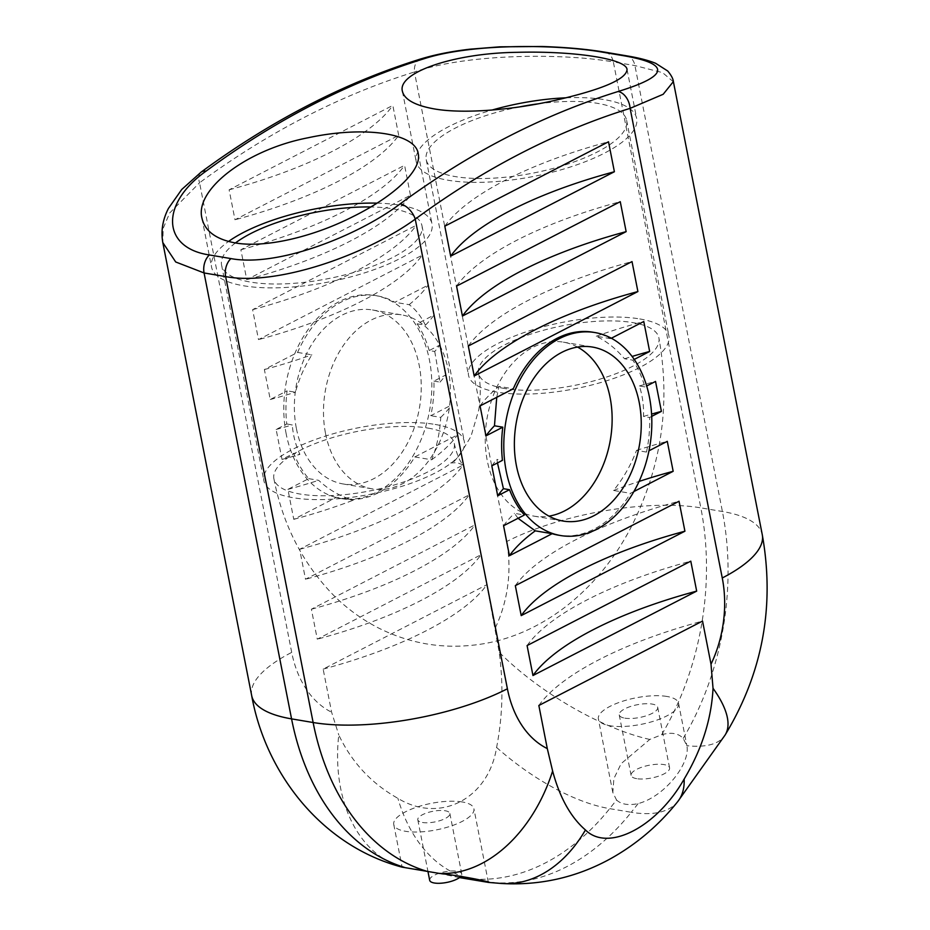 <?xml version="1.0" encoding="UTF-8"?>
<svg xmlns="http://www.w3.org/2000/svg" width="930" height="930" viewBox="0 0 930 930"><rect width="100%" height="100%" fill="white"/><g stroke="black" fill="none" stroke-linecap="round" stroke-linejoin="round"><path stroke-width="0.7" stroke-dasharray="4.65 3.49" d="M429.672 880.28A16.333 5.406 168.9 0 1 444.668 871.829A16.333 5.406 168.9 0 1 461.745 873.991A16.333 5.406 168.9 0 1 460.734 876.467M422.464 822.48A16.333 5.406 -11.1 0 0 440.46 820.481A16.333 5.406 -11.1 0 0 449.864 813.471A16.333 5.406 -11.1 0 0 432.799 811.32A16.333 5.406 -11.1 0 0 417.803 819.76A16.333 5.406 -11.1 0 0 422.464 822.48M636.701 778.666A19.6 6.487 168.9 0 1 631.11 775.399A19.6 6.487 168.9 0 1 649.094 765.262A19.6 6.487 168.9 0 1 669.577 767.855A19.6 6.487 168.9 0 1 658.289 776.259A19.6 6.487 168.9 0 1 636.701 778.666M624.832 718.146A19.6 6.487 -11.1 0 0 646.42 715.74A19.6 6.487 -11.1 0 0 657.708 707.335A19.6 6.487 -11.1 0 0 637.224 704.742A19.6 6.487 -11.1 0 0 619.229 714.891A19.6 6.487 -11.1 0 0 624.832 718.146M459.467 877.583L420.151 869.608L402.225 867.19M462.257 801.962A40.85 13.508 -11.1 0 0 417.279 806.984A40.85 13.508 -11.1 0 0 393.75 824.48A40.85 13.508 -11.1 0 0 418.326 831.99A40.85 13.508 -11.1 0 0 473.916 808.751A40.85 13.508 -11.1 0 0 462.257 801.962M393.75 824.48L402.12 867.144A139.686 98.243 104.5 0 1 338.776 734.967C351.807 762.402 371.523 783.525 397.901 798.335C439.844 824.073 488.564 798.882 496.597 747.453C502.712 716.03 503.572 684.306 499.189 652.256L486.867 584.714L323.152 669.123L331.615 712.217L338.776 734.967M616.532 799.974C621.217 804.392 628.413 805.601 638.096 803.613C664.869 796.661 690.653 763.158 686.875 745.709L683.201 738.397C678.354 733.2 671.158 731.991 661.625 734.758L649.791 739.455L621.17 763.623L613.87 778.643L612.823 792.534L616.532 799.974A678.935 481.752 -80.4 0 1 609.685 808.647A242.614 172.155 -80.4 0 1 473.149 879.048A678.935 481.752 -80.4 0 1 464.465 878.373M666.891 696.454A40.85 13.508 -11.1 0 0 621.914 701.476A40.85 13.508 -11.1 0 0 598.385 718.971A40.85 13.508 -11.1 0 0 622.961 726.481A40.85 13.508 -11.1 0 0 678.551 703.243A40.85 13.508 -11.1 0 0 666.891 696.454M678.551 703.243L686.875 745.709A139.686 49.976 -147.7 0 0 725.063 735.095M428.033 428.102A91.896 30.399 168.9 0 1 454.259 443.377A91.896 30.399 168.9 0 1 369.931 490.912A91.896 30.399 168.9 0 1 273.897 478.764A91.896 30.399 168.9 0 1 326.837 439.39A91.896 30.399 168.9 0 1 428.033 428.102M504.769 388.542A91.896 30.399 168.9 0 1 478.531 373.255A91.896 30.399 168.9 0 1 562.859 325.733A91.896 30.399 168.9 0 1 658.893 337.869A91.896 30.399 168.9 0 1 605.953 377.255A91.896 30.399 168.9 0 1 504.769 388.542M566.103 97.801A112.321 37.154 168.9 0 1 604.581 99.673A112.321 37.154 168.9 0 1 636.643 118.343A112.321 37.154 168.9 0 1 571.938 166.482A112.321 37.154 168.9 0 1 448.26 180.269A112.321 37.154 168.9 0 1 416.198 161.599A112.321 37.154 168.9 0 1 492.017 110.054M519.754 106.857A102.114 33.782 -11.1 0 0 426.219 159.635A102.114 33.782 -11.1 0 0 532.925 173.119A102.114 33.782 -11.1 0 0 626.622 120.307A102.114 33.782 -11.1 0 0 597.467 103.335A102.114 33.782 -11.1 0 0 537.773 103.869M376.952 203.147A112.321 37.154 168.9 0 1 399.935 205.181A112.321 37.154 168.9 0 1 431.997 223.851A112.321 37.154 168.9 0 1 367.292 271.99A112.321 37.154 168.9 0 1 243.625 285.777A112.321 37.154 168.9 0 1 211.563 267.108A112.321 37.154 168.9 0 1 228.524 241.463M235.453 242.951A102.114 33.782 -11.1 0 0 221.584 265.131A102.114 33.782 -11.1 0 0 328.278 278.628A102.114 33.782 -11.1 0 0 421.988 225.816A102.114 33.782 -11.1 0 0 392.832 208.843A102.114 33.782 -11.1 0 0 370.71 206.972M639.77 318.932A102.114 33.782 168.9 0 1 668.914 335.904A102.114 33.782 168.9 0 1 575.217 388.717A102.114 33.782 168.9 0 1 468.511 375.22A102.114 33.782 168.9 0 1 527.333 331.464A102.114 33.782 168.9 0 1 639.77 318.932M435.135 424.44A102.114 33.782 168.9 0 1 464.279 441.413A102.114 33.782 168.9 0 1 370.582 494.225A102.114 33.782 168.9 0 1 263.876 480.729A102.114 33.782 168.9 0 1 322.698 436.972A102.114 33.782 168.9 0 1 435.135 424.44M651.698 416.384L649.605 417.477A102.928 73.04 -80.4 0 1 646.478 452.073L648.977 450.783M633.865 491.563L630.47 493.307A102.928 73.04 -80.4 0 1 558.535 535.192M592.759 332.196A102.928 73.04 -80.4 0 1 610.557 338.648L611.336 338.241M634.225 359.422L632.807 360.154A102.928 73.04 -80.4 0 1 644.897 386.903L646.676 385.997M577.507 347.053A88.222 62.601 99.6 0 0 563.359 342.147A88.222 62.601 99.6 0 0 487.297 460.803A88.222 62.601 99.6 0 0 534.018 516.138A88.222 62.601 99.6 0 0 548.991 516.138M610.557 338.648L596.258 336.23C606.72 341.333 616.125 348.843 624.483 358.759L632.807 360.154M496.736 397.331L499.003 386.38L513.29 388.787M497.469 462.919L496.934 459.42L502.456 460.35M518.033 518.289L514.441 513.337L524.38 515.022M646.478 452.073L636.527 450.387C630.924 465.093 623.274 478.45 613.579 490.459L630.47 493.307M644.897 386.903L639.375 385.973C642.502 395.552 643.886 405.713 643.525 416.442L649.605 417.477M596.258 336.23A238.406 78.864 168.9 0 1 643.781 321.513M624.483 358.759A238.406 78.864 168.9 0 1 632.075 356.446M639.375 385.973A238.406 78.864 168.9 0 1 655.534 381.428M643.525 416.442A238.406 78.864 168.9 0 1 651.581 414.094M613.579 490.459A238.406 78.864 168.9 0 1 639.061 481.438M636.527 450.387A238.406 78.864 168.9 0 1 667.287 441.343M503.572 525.741A238.406 78.864 168.9 0 1 514.441 513.337M444.807 226.176A238.406 78.864 168.9 0 1 608.511 141.779M456.56 286.091A238.406 78.864 168.9 0 1 620.264 201.682M468.313 346.007A238.406 78.864 168.9 0 1 632.028 261.597M480.066 405.922A238.406 78.864 168.9 0 1 499.003 386.38M491.819 465.837A238.406 78.864 168.9 0 1 496.934 459.42M515.336 585.656A238.406 78.864 168.9 0 1 679.04 501.258M538.842 705.486A238.406 78.864 168.9 0 1 702.545 621.077M527.089 645.571A238.406 78.864 168.9 0 1 690.792 561.162M286.184 433.892A102.928 73.04 -80.4 0 1 374.918 295.461A102.928 73.04 -80.4 0 1 427.056 350.18A102.928 73.04 -80.4 0 1 413.385 455.293A102.928 73.04 -80.4 0 1 340.694 498.457A102.928 73.04 -80.4 0 1 286.184 433.892M296.414 428.614A88.222 62.601 99.6 0 0 343.135 483.96A88.222 62.601 99.6 0 0 419.535 407.363A88.222 62.601 99.6 0 0 372.477 309.969A88.222 62.601 99.6 0 0 296.414 428.614M398.703 135.362L392.82 105.404L229.117 189.813L234.999 219.771L398.703 135.362A238.406 78.864 -11.1 0 1 234.999 219.771M410.456 195.277L404.585 165.319L240.87 249.728L246.752 279.686L410.456 195.277A238.406 78.864 -11.1 0 1 246.752 279.686M422.208 255.192L416.338 225.234L252.623 309.644L258.505 339.601L422.208 255.192A238.406 78.864 -11.1 0 1 258.505 339.601M469.232 494.841L463.349 464.884L299.646 549.293L305.517 579.25L469.232 494.841A238.406 78.864 -11.1 0 1 305.517 579.25M480.984 554.757L475.102 524.799L311.399 609.208L317.281 639.166L480.984 554.757A238.406 78.864 -11.1 0 1 317.281 639.166M429.207 350.54A102.928 73.04 99.6 0 0 417.117 323.791L433.961 315.107L428.091 285.15L394.866 302.273A102.928 73.04 99.6 0 0 377.08 295.833A102.928 73.04 99.6 0 0 297.6 352.424L264.376 369.547L270.258 399.505L287.103 390.821A102.928 73.04 99.6 0 0 286.766 423.987L276.14 429.462L282.011 459.42L293.822 453.329A102.928 73.04 99.6 0 0 308.702 478.648L287.893 489.378L293.764 519.335L336.462 497.318A102.928 73.04 99.6 0 0 342.845 498.817A102.928 73.04 99.6 0 0 414.78 456.944L457.479 434.926L451.596 404.969L430.788 415.698A102.928 73.04 99.6 0 0 433.915 381.102L445.726 375.011L439.844 345.065L429.207 350.54L434.74 351.47A238.406 78.864 -11.1 0 0 439.844 345.065M325.535 433.52A88.222 62.601 99.6 0 0 372.256 488.866A88.222 62.601 99.6 0 0 448.655 412.281A88.222 62.601 99.6 0 0 401.597 314.875A88.222 62.601 99.6 0 0 325.535 433.52M433.915 381.102L439.995 382.125L434.74 351.47M414.78 456.944L431.671 459.792C436.798 447.005 439.82 432.869 440.739 417.372L430.788 415.698M308.702 478.648L318.641 480.322C329.034 489.994 340.601 496.608 353.353 500.166L336.462 497.318M286.766 423.987L292.287 424.917C293.055 435.194 295.589 445.005 299.902 454.363L293.822 453.329M297.6 352.424L311.899 354.83C304.656 366.141 299.169 378.603 295.426 392.228L287.103 390.821M417.117 323.791L425.44 325.198C420.779 315.909 415.35 309.074 409.154 304.68L394.866 302.273M264.376 369.547A238.406 78.864 -11.1 0 0 311.899 354.83M270.258 399.505A238.406 78.864 -11.1 0 0 295.426 392.228M276.14 429.462A238.406 78.864 -11.1 0 0 292.287 424.917M282.011 459.42A238.406 78.864 -11.1 0 0 299.902 454.363M293.764 519.335A238.406 78.864 -11.1 0 0 353.353 500.166M287.893 489.378A238.406 78.864 -11.1 0 0 318.641 480.322M440.739 417.372A238.406 78.864 -11.1 0 0 451.596 404.969M431.671 459.792A238.406 78.864 -11.1 0 0 457.479 434.926M229.117 189.813A238.406 78.864 -11.1 0 0 392.82 105.404M240.87 249.728A238.406 78.864 -11.1 0 0 404.585 165.319M252.623 309.644A238.406 78.864 -11.1 0 0 416.338 225.234M425.44 325.198A238.406 78.864 -11.1 0 0 433.961 315.107M409.154 304.68A238.406 78.864 -11.1 0 0 428.091 285.15M439.995 382.125A238.406 78.864 -11.1 0 0 445.726 375.011M299.646 549.293A238.406 78.864 -11.1 0 0 463.349 464.884M311.399 609.208A238.406 78.864 -11.1 0 0 475.102 524.799M323.152 669.123A238.406 78.864 -11.1 0 0 486.867 584.714M200.729 172.434A15.519 8.823 -126.4 0 0 199.566 182.768L169.679 213.005L163.215 228.257L162.797 242.521M420.616 58.985A15.519 10.3 -107.2 0 0 414.431 71.982A1074.08 762.135 99.6 0 0 199.566 182.768L291.706 652.395A102.928 73.04 99.6 0 0 331.615 712.217M605.128 52.208A15.519 11.009 -80.4 0 1 613.347 61.938C561.918 52.847 466.581 53.777 414.431 71.982L506.571 541.62A139.686 46.209 -11.1 0 1 700.836 507.861A242.614 172.155 -80.4 0 1 661.625 734.758M673.425 81.84L662.544 72.621L634.923 65.577L613.347 61.938L700.836 507.861L722.401 511.5A139.686 46.209 168.9 0 1 762.275 534.727M486.041 882.012A678.935 481.752 99.6 0 0 494.714 882.686A139.686 98.173 -86.3 0 0 501.7 883.5M496.597 747.453A139.686 60.799 38.7 0 0 609.685 808.647L631.261 812.285A242.614 172.155 99.6 0 1 494.714 882.686L473.149 879.048A139.686 98.173 93.7 0 1 397.901 798.335M683.201 738.397A242.614 172.155 99.6 0 0 722.401 511.5L634.923 65.577A15.519 11.009 -80.4 0 0 627.087 55.916M495.318 627.82A102.928 73.04 99.6 0 0 506.571 541.62M649.791 739.455A139.686 49.976 32.3 0 1 499.189 652.256M638.096 803.613A678.935 481.752 99.6 0 1 631.261 812.285A139.686 60.799 -141.3 0 0 677.749 801.579M251.693 695.652A139.686 46.209 168.9 0 1 291.706 652.395M417.803 819.76L427.94 871.41M449.864 813.471L461.745 873.991M619.229 714.891L631.11 775.399M657.708 707.335L669.577 767.855M488.343 882.314L473.916 808.751M612.823 792.534L598.385 718.971M454.259 443.377C458.63 462.745 464.047 465.488 463.326 465.093L457.235 462.698L450.678 462.954C452.817 464.628 459.583 455.77 470.975 436.356L478.694 410.176C480.798 396.552 480.752 384.253 478.531 373.255M273.897 478.764C282.708 524.253 302.308 562.79 332.684 594.375C346.146 607.988 361.328 619.136 378.208 627.831C409.584 643.653 442.692 649.268 477.532 644.641C539.447 636.632 596.723 592.398 630.366 528.624C661.37 468.069 670.879 404.492 658.893 337.869M402.423 91.396L416.198 161.599M627.064 69.517L636.643 118.343M201.984 218.271L211.563 267.108M418.233 153.659L431.997 223.851M426.219 159.635L468.511 375.22M626.622 120.307L668.914 335.904M221.584 265.131L263.876 480.729M421.988 225.816L464.279 441.413M534.018 516.138L563.138 521.056M563.359 342.147L592.48 347.064M343.135 483.96L372.256 488.866M372.477 309.969L401.597 314.875M340.694 498.457L342.845 498.817M374.918 295.461L377.08 295.833"/><path stroke-width="1.4" d="M460.734 876.467A16.333 5.406 168.9 0 1 434.333 883A16.333 5.406 168.9 0 1 429.672 880.28L427.94 871.41M402.12 867.144L439.204 873.398C470.069 876.92 496.515 883.477 486.041 882.012L459.467 877.583M488.343 882.314L486.041 882.012M552.618 771.017L547.293 748.592L538.842 705.486L702.545 621.077L711.008 664.183L713.031 688.316C711.45 719.204 701.813 749.464 684.143 779.073C656.731 827.328 607.976 852.415 585.447 829.967C570.671 817.191 559.732 797.545 552.618 771.017A139.686 98.243 -75.5 0 1 439.204 873.398M434.264 108.915C415.129 105.474 404.515 99.638 402.434 91.396C396.924 72.668 453.887 53.033 517.092 52.324C574.577 50.778 626.425 58.916 627.053 69.517C626.367 79.178 602.512 89.431 555.477 100.277C514.65 109.577 464.861 114.285 434.264 108.915M492.017 110.054A112.321 37.154 168.9 0 1 566.103 97.801M537.773 103.869A102.114 33.782 -11.1 0 0 519.754 106.857M235.209 242.916C216.016 239.347 204.937 231.128 201.984 218.271C194.451 189.859 246.194 149.66 308.19 137.745C364.025 125.678 415.443 133.013 418.221 153.659C422.034 170.074 394.227 196.311 352.726 216.748C314.166 236.336 266.061 248.345 235.209 242.916M228.524 241.463A112.321 37.154 168.9 0 1 376.952 203.147M370.71 206.972A102.114 33.782 -11.1 0 0 235.453 242.951M506.187 470.987A102.928 73.04 -80.4 0 1 594.921 332.556A102.928 73.04 -80.4 0 1 647.059 387.275A102.928 73.04 -80.4 0 1 633.388 492.389A102.928 73.04 -80.4 0 1 560.697 535.552A102.928 73.04 -80.4 0 1 506.187 470.987M516.417 465.709A88.222 62.601 99.6 0 0 563.138 521.056A88.222 62.601 99.6 0 0 639.538 444.459A88.222 62.601 99.6 0 0 592.48 347.064A88.222 62.601 99.6 0 0 516.417 465.709M608.511 141.779L614.393 171.736L450.678 256.134L444.807 226.176L608.511 141.779M620.264 201.682L626.146 231.64L462.431 316.049L456.56 286.091L620.264 201.682M632.028 261.597L637.899 291.555L474.195 375.964L468.313 346.007L632.028 261.597M679.04 501.258L684.922 531.204L521.207 615.613L515.336 585.656L679.04 501.258M690.792 561.162L696.675 591.12L532.96 675.529L527.089 645.571L690.792 561.162M648.977 450.783L667.287 441.343L673.169 471.301L633.865 491.563M560.697 535.552L558.535 535.192A102.928 73.04 -80.4 0 1 552.153 533.692L509.454 555.698L503.572 525.741L524.38 515.022A102.928 73.04 -80.4 0 1 509.512 489.703L497.701 495.795L491.819 465.837L502.456 460.35A102.928 73.04 -80.4 0 1 502.793 427.184L485.948 435.879L480.066 405.922L513.29 388.787A102.928 73.04 -80.4 0 1 592.759 332.196L594.921 332.556M611.336 338.241L643.781 321.513L649.652 351.47L634.225 359.422M646.676 385.997L655.534 381.428L661.404 411.386L651.698 416.384M548.991 516.138A88.222 62.601 99.6 0 0 610.417 439.553A88.222 62.601 99.6 0 0 577.507 347.053M502.793 427.184L494.469 425.789L496.736 397.331M509.512 489.703L503.432 488.68L497.469 462.919M552.153 533.692L535.262 530.844L518.033 518.289M632.075 356.446A238.406 78.864 168.9 0 1 649.652 351.47M651.581 414.094A238.406 78.864 168.9 0 1 661.404 411.386M639.061 481.438A238.406 78.864 168.9 0 1 673.169 471.301M509.454 555.698A238.406 78.864 168.9 0 1 535.262 530.844M450.678 256.134A238.406 78.864 168.9 0 1 614.393 171.736M462.431 316.049A238.406 78.864 168.9 0 1 626.146 231.64M474.195 375.964A238.406 78.864 168.9 0 1 637.899 291.555M485.948 435.879A238.406 78.864 168.9 0 1 494.469 425.789M497.701 495.795A238.406 78.864 168.9 0 1 503.432 488.68M521.207 615.613A238.406 78.864 168.9 0 1 684.922 531.204M532.96 675.529A238.406 78.864 168.9 0 1 696.675 591.12M400.132 203.891C356.341 236.859 276.745 267.282 230.919 258.587A15.519 11.009 99.6 0 0 225.641 276.594C277.21 286.324 366.501 254.622 415.257 219.131A15.519 8.823 -126.4 0 0 400.132 203.891A1089.6 773.156 99.6 0 1 618.101 91.512A15.519 10.3 72.8 0 1 630.121 108.357L663.183 94.279L673.378 81.596C673.111 78.701 671.228 75.179 667.717 71.005L655.662 63.31C648.105 60.252 638.445 57.765 626.657 55.847A15.519 11.009 -80.4 0 1 626.692 55.835A15.519 11.009 -80.4 0 1 627.087 55.916M230.919 258.587L209.355 254.948C161.739 247.892 160.03 203.763 206.007 171.167A15.519 8.823 -126.4 0 0 201.147 172.096L181.734 189.476L168.435 208.425C162.68 219.62 160.797 231 162.808 242.567L175.712 261.981L204.077 272.955L225.641 276.594L313.131 722.517A242.614 172.155 99.6 0 0 425.987 871.003M404.411 867.376A242.614 172.155 -80.4 0 1 291.567 718.878A139.686 46.209 168.9 0 1 251.693 695.652L162.808 242.567M206.007 171.167A1089.6 773.156 -80.4 0 1 423.987 58.776A15.519 10.3 -107.2 0 0 420.662 58.962A15.519 10.3 -107.2 0 0 420.616 58.985C344.53 82.712 271.374 120.412 201.147 172.096M423.987 58.776C471.208 43.338 556.931 44.129 602.628 52.185A15.519 11.009 -80.4 0 1 605.093 52.196A15.519 11.009 -80.4 0 1 605.128 52.208L626.692 55.835M602.628 52.185L624.193 55.823C670.751 64.031 668.728 75.934 618.101 91.512M209.355 254.948A15.519 11.009 99.6 0 0 204.077 272.955L291.567 718.878L313.131 722.517A139.686 46.209 -11.1 0 0 507.396 688.77L415.257 219.131A1074.08 762.135 -80.4 0 1 630.121 108.357L722.261 577.983A102.928 73.04 -80.4 0 1 711.008 664.183M547.293 748.592A102.928 73.04 -80.4 0 1 507.396 688.77M487.925 882.372L501.7 883.5A139.686 98.173 -86.3 0 0 585.447 829.967M722.261 577.983A139.686 46.209 168.9 0 0 762.275 534.727C775.004 606.279 762.6 673.076 725.063 735.095A139.686 49.976 -147.7 0 0 713.031 688.316M725.063 735.095L677.749 801.579A139.686 60.799 -141.3 0 0 684.143 779.073M624.193 55.823A15.519 11.009 -80.4 0 1 626.657 55.835M677.749 801.579C658.8 825.34 636.201 844.498 609.952 859.053C576.158 877.502 540.074 885.651 501.7 883.5M420.674 58.985C435.135 54.568 451.55 51.313 469.929 49.197L499.677 46.826L541.911 46.5C566.184 47.291 587.237 49.197 605.093 52.208M762.275 534.727L673.425 81.84M251.693 695.652C265.817 774.155 322.396 846.23 402.225 867.19"/></g></svg>
